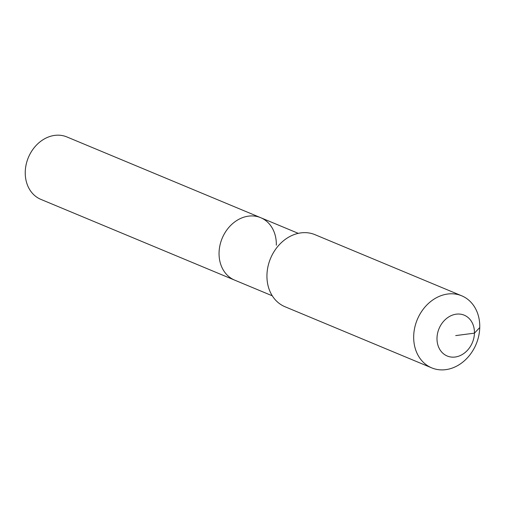<?xml version="1.0" encoding="UTF-8"?>
<svg xmlns="http://www.w3.org/2000/svg" width="505" height="505" viewBox="0 0 505 505"><rect width="100%" height="100%" fill="white"/><g stroke="black" fill="none" stroke-linecap="round" stroke-linejoin="round"><path stroke-width="0.76" d="M272.283 295.804L40.867 199.38A33.822 27.636 -67.4 0 1 25.25 171.889A33.822 27.636 -67.4 0 1 66.881 136.937L260.7 217.693A33.822 27.636 -67.4 0 1 276.317 245.184M234.68 280.136A33.822 27.636 -67.4 0 1 219.063 252.645A33.822 27.636 -67.4 0 1 260.7 217.693A33.822 27.636 -67.4 0 0 219.063 252.645A33.822 27.636 -67.4 0 0 234.68 280.136M431.712 367.867L284.965 306.724A39.024 31.891 -67.4 0 1 266.949 275.004A39.024 31.891 -67.4 0 1 314.987 234.673L461.734 295.816A39.024 31.891 -67.4 0 1 479.75 327.537A39.024 31.891 -67.4 0 1 431.712 367.867A39.024 31.891 -67.4 0 1 413.69 336.153A39.024 31.891 -67.4 0 1 461.734 295.816M455.718 335.591L474.435 333.155A22.113 18.073 -67.4 0 1 455.156 357.022A22.113 18.073 -67.4 0 1 437.002 338.034A22.113 18.073 -67.4 0 1 456.28 314.167A22.113 18.073 -67.4 0 1 474.435 333.155L479.75 327.537M298.297 233.361L260.7 217.693"/></g></svg>
